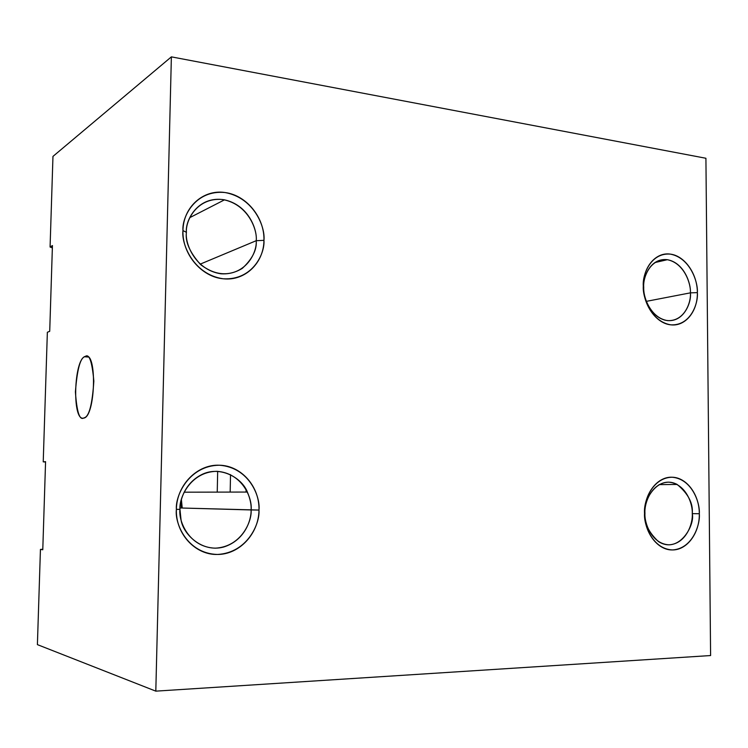 <?xml version="1.0" encoding="UTF-8"?>
<svg xmlns="http://www.w3.org/2000/svg" width="748" height="748" viewBox="0 0 748 748"><rect width="100%" height="100%" fill="white"/><g stroke="black" fill="none" stroke-linecap="round" stroke-linejoin="round"><path stroke-width="1.12" d="M710.6 655.547L155.808 691.143L37.4 644.626L40.439 549.415L42.795 549.275L40.439 549.415L37.4 644.626L155.808 691.143L710.6 655.547L705.916 158.267L710.6 655.547M705.916 158.267L171.376 56.857L155.808 691.143L171.376 56.857L52.968 156.397L50.079 247.018L52.968 156.397L171.376 56.857L705.916 158.267M643.299 286.11C642.981 266.877 656.015 251.796 670.451 254.133C684.85 255.881 697.426 274.03 697.37 292.627C697.753 311.252 685.477 326.586 670.956 324.847C656.492 323.706 643.158 305.306 643.299 286.11C642.364 296.863 651.031 321.818 670.956 324.847C690.75 325.801 698.351 303.258 697.37 292.627L690.404 292.851L646.337 301.36L690.404 292.851C691.255 302.042 684.644 321.481 667.553 320.611C650.367 317.965 642.934 296.507 643.729 287.251C643.13 295.853 649.002 315.6 664.869 320.135C683.392 324.249 691.713 302.286 690.404 292.851L697.37 292.627C698.165 282.192 690.161 257.92 670.451 254.133C650.638 252.347 642.251 275.086 643.299 286.11L643.729 287.251L643.299 286.11M182.961 230.571C183.195 207.028 203.437 189.122 225.026 192.535C246.578 195.228 264.689 217.743 263.951 240.342C263.848 262.987 244.97 281.304 223.213 278.78C201.521 276.984 182.035 254.058 182.961 230.571C181.128 243.708 193.358 274.525 223.213 278.78C252.908 280.491 265.026 253.291 263.951 240.342L256.218 240.706L200.137 264.166L256.218 240.706C257.153 251.889 246.625 275.348 221.034 273.805C195.322 270.084 184.85 243.614 186.411 232.329C185.102 241.782 189.824 252.525 200.576 264.568C214.704 275.376 228.598 276.657 242.268 268.401C252.338 259.014 256.994 249.776 256.218 240.706L263.951 240.342C265.484 227.682 254.46 197.911 225.026 192.535C195.331 189.571 181.773 217.042 182.961 230.571L186.411 232.329L182.961 230.571M644.533 513.268C644.206 493.512 657.417 476.485 672.041 477.224C686.636 477.355 699.371 494.587 699.324 513.726C699.707 532.847 687.272 550.042 672.564 549.939C657.903 550.444 644.393 533.044 644.533 513.268C643.579 524.451 652.378 549.135 672.564 549.939C692.62 548.63 700.315 524.554 699.324 513.726L692.255 513.633C693.115 522.983 686.421 543.749 669.105 544.825C651.695 544.086 644.15 522.852 644.963 513.231C644.047 522.787 648.525 532.23 658.399 541.543C678.922 554.595 695.266 525.087 692.255 513.633L699.324 513.726C700.119 502.89 692.022 478.842 672.041 477.224C651.966 477.673 643.467 502.039 644.533 513.268L644.533 513.268M176.388 509.369C176.64 485.031 197.304 464.19 219.314 465.219C241.286 465.499 259.734 486.649 258.976 510.061C258.864 533.446 239.631 554.539 217.444 554.464C195.312 555.147 175.434 533.735 176.388 509.369C174.518 523.151 186.991 553.548 217.444 554.464C247.719 552.781 260.07 523.291 258.976 510.061L182.222 508.032L251.122 509.949C252.076 521.375 241.342 546.797 215.246 548.172C189.029 547.312 178.351 521.178 179.95 509.351L181.025 519.738C182.923 533.792 201.754 552.968 223.633 547.031C244.699 540.467 251.403 520.253 251.122 509.949L258.976 510.061C260.538 496.812 249.318 467.36 219.314 465.219C189.029 465.593 175.191 495.531 176.388 509.369L179.95 509.351L176.388 509.369M45.563 462.002L43.225 461.853L47.358 332.262L43.225 461.853L45.572 461.666L42.776 549.761L40.439 549.415L42.776 549.761L45.572 461.666L43.225 461.853L45.563 462.002M52.36 247.897L50.079 247.018L52.435 245.568L49.714 331.308L47.358 332.262L49.714 331.308L52.435 245.568L50.079 247.018L52.36 247.897M85.347 356.394C97.408 350.616 95.501 417.842 83.524 418.104C71.892 421.489 73.79 358.591 85.347 356.394L84.543 356.768C80.13 358.367 77.091 370.092 75.408 391.915C76.801 411.55 79.512 420.283 83.524 418.104L84.72 417.636C89.321 415.813 92.359 403.63 93.846 381.078C92.107 361.723 89.274 353.495 85.347 356.394M180.979 501.076L181.455 508.023L180.006 507.986L181.455 508.023L180.941 501.225M223.39 199.641L223.381 200.417L223.39 199.641M217.677 471.343L217.238 492.119L217.677 471.343M230.524 474.634L230.169 492.09L230.524 474.634M179.95 509.351C178.922 497.467 190.768 471.717 216.864 471.315C242.754 473.091 252.497 498.505 251.122 509.949C251.45 504.788 250.206 498.832 247.382 492.053C242.193 478.299 221.296 465.864 203.063 473.952C185.354 482.067 179.913 499.514 179.95 509.351M181.381 499.477L182.222 508.032M644.963 513.231C644.056 503.582 651.349 482.6 668.675 482.161C685.925 483.507 692.957 504.274 692.255 513.633C693.265 503.413 688.244 493.689 677.174 484.461C657.109 473.998 642.42 501.936 644.963 513.231M186.411 232.329C185.401 220.707 196.995 197.061 222.595 199.529C247.999 204.082 257.564 229.776 256.218 240.706C257.471 230.281 249.028 205.279 224.503 199.838C197.883 195.256 184.999 220.669 186.411 232.329M643.729 287.251C642.831 277.77 650.031 258.182 667.132 259.668C684.158 262.885 691.096 283.838 690.404 292.851C691.161 284.109 684.392 262.791 667.356 259.696C650.021 257.621 642.71 277.947 643.729 287.251M84.543 356.768L88.152 357.011M246.101 489.538L246.045 492.053M247.382 492.053L184.12 492.184M677.174 484.461L659.091 484.611M224.503 199.838L189.749 217.659M667.356 259.696L654.799 262.595"/></g></svg>
